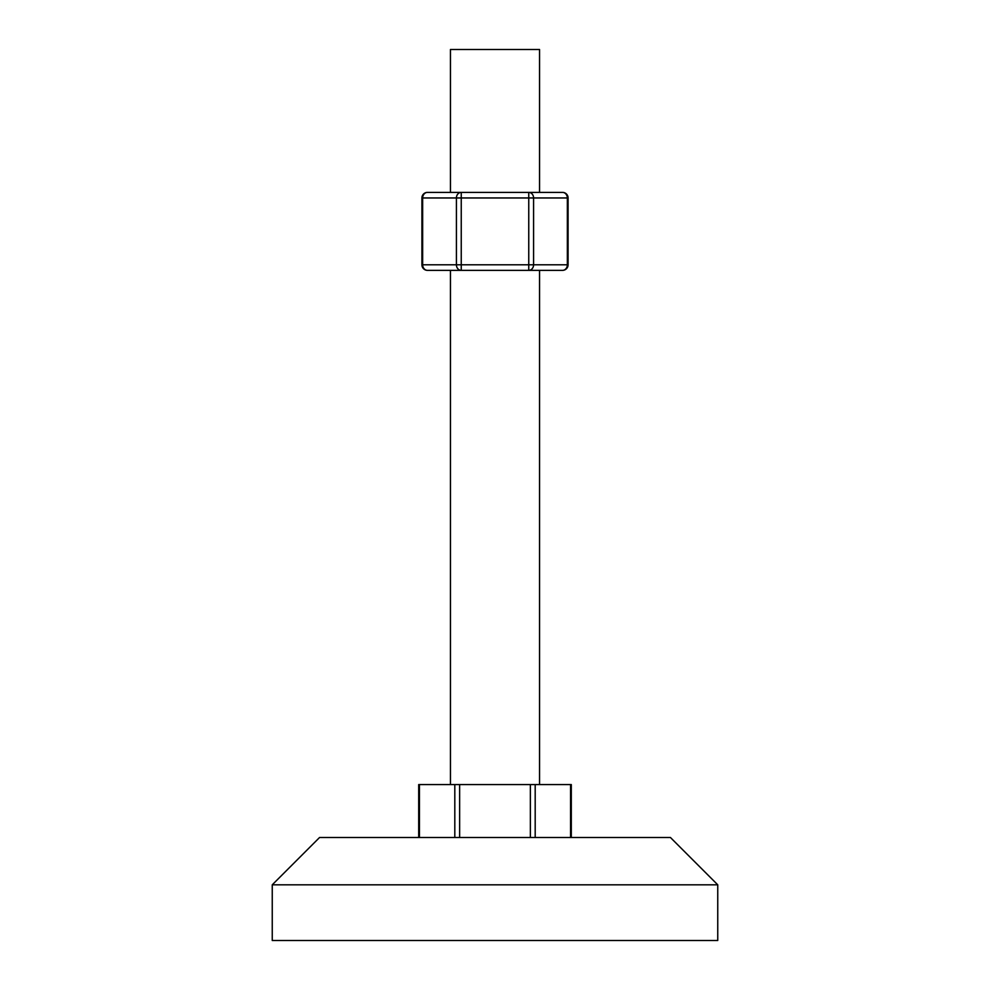 <?xml version="1.0" encoding="UTF-8"?>
<svg xmlns="http://www.w3.org/2000/svg" width="990" height="990" viewBox="0 0 990 990"><rect width="100%" height="100%" fill="white"/><g stroke="black" fill="none" stroke-linecap="round" stroke-linejoin="round"><path stroke-width="1.49" d="M717.75 884.812L272.25 884.812L272.25 940.5L717.75 940.5L717.75 884.812L670.416 837.478L319.584 837.478L272.25 884.812M454.806 837.478L454.806 784.575L459.632 784.575L459.632 837.478M539.55 192.394L539.55 49.5L450.45 49.5L450.45 192.394L562.518 192.394A5.569 4.826 -90 0 1 567.344 197.963L533.585 197.963L533.585 264.788L567.344 264.788L567.344 197.963L568.087 197.963L568.087 264.788L567.344 264.788A5.569 4.826 -90 0 1 562.518 270.357L427.482 270.357L562.518 270.357A5.569 5.569 0 0 0 568.087 264.788M454.806 784.575L419.451 784.575L419.451 837.478M570.549 837.478L570.549 784.575L535.194 784.575L535.194 837.478M530.368 837.478L530.368 784.575L459.632 784.575M418.696 837.478L418.696 784.575L419.451 784.575M530.368 784.575L535.194 784.575M570.549 784.575L571.304 784.575L571.304 837.478M427.482 192.394A5.569 5.569 0 0 0 421.913 197.963L422.656 197.963A5.569 4.826 90 0 1 427.482 192.394L461.241 192.394L461.241 264.788L528.759 264.788L528.759 197.963L422.656 197.963L422.656 264.788L456.415 264.788L456.415 197.963A5.569 4.826 -90 0 1 461.241 192.394M422.656 264.788A5.569 4.826 90 0 0 427.482 270.357A5.569 5.569 0 0 1 421.913 264.788L422.656 264.788M461.241 270.357A5.569 4.826 -90 0 1 456.415 264.788L461.241 264.788L461.241 270.357M528.759 270.357L528.759 264.788L533.585 264.788A5.569 4.826 90 0 1 528.759 270.357M528.759 197.963L528.759 192.394A5.569 4.826 90 0 1 533.585 197.963L528.759 197.963M539.55 784.575L539.55 270.357M450.45 784.575L450.45 270.357M421.913 197.963L421.913 264.788M568.087 197.963A5.569 5.569 0 0 0 562.518 192.394"/></g></svg>
